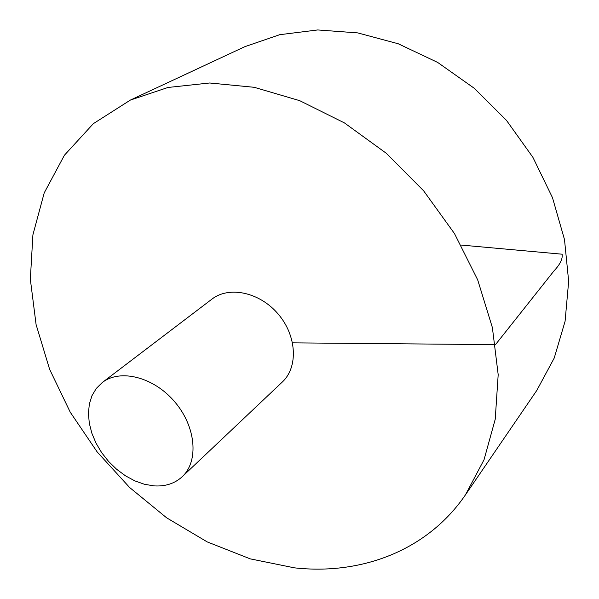 <?xml version="1.0" encoding="UTF-8"?>
<svg xmlns="http://www.w3.org/2000/svg" width="599" height="599" viewBox="0 0 599 599"><rect width="100%" height="100%" fill="white"/><g stroke="black" fill="none" stroke-linecap="round" stroke-linejoin="round"><path stroke-width="0.9" d="M465.483 494.804L536.816 390.391L554.217 358.052L565.082 321.304L568.661 281.328L564.498 239.578L552.488 197.67L532.915 157.357L506.477 120.369L474.266 88.285L437.667 62.431L398.268 43.779L357.738 32.9L317.717 29.95L279.688 34.705L244.954 46.632L130.357 100.085L93.324 123.679L64.407 155.238L44.206 192.908L32.908 234.838L30.339 279.276L36.097 324.598L49.635 369.351L70.248 412.202L97.195 451.96L129.624 487.504L166.634 517.813L207.217 541.908L250.247 558.867L294.453 567.845C360.883 575.242 427.169 550.945 465.483 494.804L484.037 459.74L495.223 419.278L498.188 374.689L492.385 327.593L477.688 279.868L454.476 233.565L423.583 190.752L386.348 153.329L344.425 122.907L299.717 100.669L254.178 87.297L209.702 82.991L167.967 87.469L130.357 100.085M182.186 476.737L282.301 382.027C298.347 367.239 296.879 335.867 278.25 314.138C259.839 292.237 229.118 285.701 211.926 299.133L102.227 382.566L96.327 388.399L91.984 395.662L89.333 404.085L88.435 413.37L89.288 423.194L91.857 433.242L96.042 443.185L101.688 452.702L108.629 461.485L116.625 469.264L125.431 475.793L134.76 480.84L144.329 484.239L153.808 485.864C165.212 486.635 174.676 483.595 182.186 476.737C198.965 461.335 196.068 426.735 174.833 401.951C153.816 376.981 120.152 368.505 102.227 382.566M461.133 245.058L562.109 254.201C562.835 258.805 560.147 264.346 554.045 270.823L495.485 344.635L292.559 342.853"/></g></svg>
